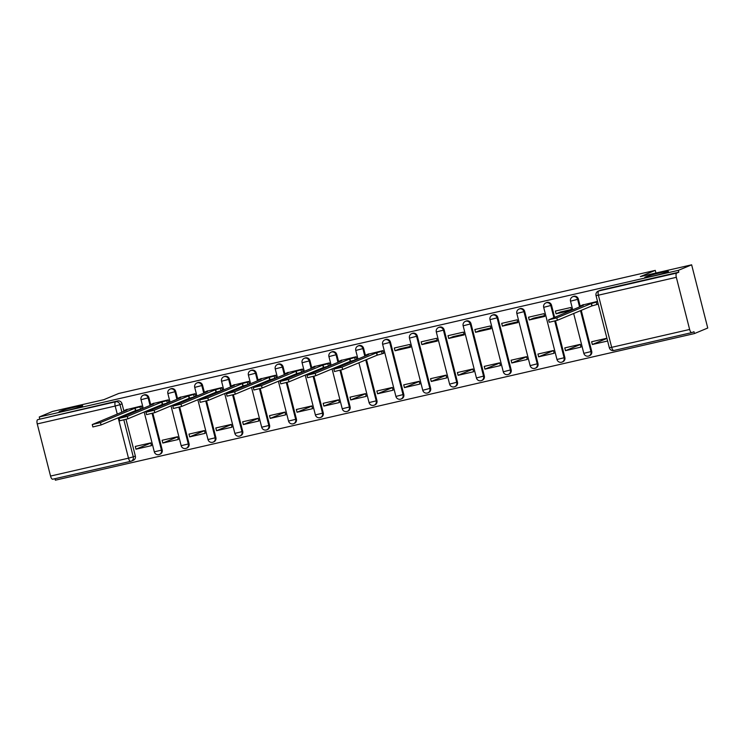 <?xml version="1.0" encoding="UTF-8"?>
<svg xmlns="http://www.w3.org/2000/svg" width="745" height="745" viewBox="0 0 745 745"><rect width="100%" height="100%" fill="white"/><g stroke="black" fill="none" stroke-linecap="round" stroke-linejoin="round"><path stroke-width="1.12" d="M81.885 406.267A12.19 0.726 165.7 0 1 68.782 410.057A12.19 0.726 165.7 0 1 59.06 411.808A12.19 0.726 165.7 0 1 59.861 411.324A12.19 0.726 165.7 0 1 72.963 407.534A12.19 0.726 165.7 0 1 82.686 405.783A12.19 0.726 165.7 0 1 81.885 406.267M667.622 271.897A12.19 0.726 165.7 0 1 654.52 275.687A12.19 0.726 165.7 0 1 644.798 277.438A12.19 0.726 165.7 0 1 645.598 276.954A12.19 0.726 165.7 0 1 658.701 273.154A12.19 0.726 165.7 0 1 668.423 271.413A12.19 0.726 165.7 0 1 667.622 271.897M150.797 405.14L148.898 397.672A3.809 3.52 -112.6 0 0 143.99 394.943L143.254 395.25A3.809 3.52 67.4 0 1 148.162 397.979L150.062 405.448M177.645 398.985L175.736 391.516A3.809 3.52 -112.6 0 0 170.828 388.788L170.093 389.095A3.809 3.52 67.4 0 1 175 391.823L176.91 399.292M204.484 392.82L202.584 385.361A3.809 3.52 -112.6 0 0 197.676 382.632L196.941 382.939A3.809 3.52 67.4 0 1 201.848 385.659L203.748 393.127M231.332 386.664L229.423 379.196A3.809 3.52 -112.6 0 0 224.515 376.467L223.779 376.774A3.809 3.52 67.4 0 1 228.687 379.503L230.596 386.972M258.17 380.509L256.271 373.04A3.809 3.52 -112.6 0 0 251.363 370.312L250.627 370.619A3.809 3.52 67.4 0 1 255.535 373.347L257.435 380.816M285.018 374.353L283.109 366.885A3.809 3.52 -112.6 0 0 278.211 364.156L277.475 364.463A3.809 3.52 67.4 0 1 282.374 367.192L284.283 374.661M311.857 368.188L309.957 360.72A3.809 3.52 -112.6 0 0 305.05 358L304.314 358.298A3.809 3.52 67.4 0 1 309.222 361.027L311.121 368.496M338.705 362.033L336.796 354.564A3.809 3.52 -112.6 0 0 331.897 351.836L331.162 352.143A3.809 3.52 67.4 0 1 336.06 354.871L337.969 362.34M365.544 355.877L363.644 348.409A3.809 3.52 -112.6 0 0 358.736 345.68L358 345.987A3.809 3.52 67.4 0 1 362.908 348.716L364.808 356.185M403.781 394.394L390.482 342.253A3.809 3.52 -112.6 0 0 385.584 339.524L384.848 339.832A3.809 3.52 67.4 0 1 389.756 342.56L403.045 394.701A3.809 3.52 67.4 0 1 401.071 399.013L401.806 398.705A3.809 3.52 -112.6 0 0 403.781 394.394L395.912 396.433A3.809 3.809 0 0 0 401.071 399.013M430.619 388.238L417.33 336.088A3.809 3.52 -112.6 0 0 412.423 333.369L411.687 333.667A3.809 3.52 67.4 0 1 416.595 336.395L429.884 388.545A3.809 3.52 67.4 0 1 427.909 392.848L428.645 392.541A3.809 3.52 -112.6 0 0 430.619 388.238L422.75 390.278A3.809 3.809 0 0 0 427.909 392.848M457.467 382.083L444.178 329.933A3.809 3.52 -112.6 0 0 439.271 327.204L438.535 327.511A3.809 3.52 67.4 0 1 443.443 330.24L456.732 382.39A3.809 3.52 67.4 0 1 454.757 386.692L455.493 386.385A3.809 3.52 -112.6 0 0 457.467 382.083L449.598 384.113A3.809 3.809 0 0 0 454.757 386.692M484.306 375.918L471.017 323.777A3.809 3.52 -112.6 0 0 466.109 321.048L465.374 321.356A3.809 3.52 67.4 0 1 470.281 324.084L483.57 376.225A3.809 3.52 67.4 0 1 481.596 380.537L482.332 380.229A3.809 3.52 -112.6 0 0 484.306 375.918L476.437 377.957A3.809 3.809 0 0 0 481.596 380.537M511.154 369.762L497.865 317.621A3.809 3.52 -112.6 0 0 492.957 314.893L492.221 315.2A3.809 3.52 67.4 0 1 497.129 317.919L510.418 370.069A3.809 3.52 67.4 0 1 508.444 374.372L509.18 374.074A3.809 3.52 -112.6 0 0 511.154 369.762L503.285 371.802A3.809 3.809 0 0 0 508.444 374.372M537.992 363.607L524.704 311.457A3.809 3.52 -112.6 0 0 519.796 308.728L519.06 309.035A3.809 3.52 67.4 0 1 523.968 311.764L537.257 363.914A3.809 3.52 67.4 0 1 535.282 368.216L536.018 367.909A3.809 3.52 -112.6 0 0 537.992 363.607L530.133 365.646A3.809 3.809 0 0 0 535.282 368.216M554.606 317.305L551.551 305.301A3.809 3.52 -112.6 0 0 546.644 302.572L545.908 302.88A3.809 3.52 67.4 0 1 550.816 305.608L553.87 317.612M580.299 306.614L578.39 299.145A3.809 3.52 -112.6 0 0 573.482 296.417L572.747 296.724A3.809 3.52 67.4 0 1 577.654 299.453L579.563 306.921M54.99 478.709L55.363 480.18L694.442 333.564L693.977 331.721L691.9 332.587A3.809 1.434 77.1 0 1 691.816 332.615A3.809 1.434 77.1 0 1 689.628 329.458L676.33 277.317L598.384 295.197L611.673 347.338L689.628 329.458M691.639 264.82L678.332 270.361L39.252 416.976L52.56 411.436L103.834 399.674L118.744 393.462L655.274 270.379L640.365 276.591L691.639 264.82L707.75 328.024L694.442 333.564M130.589 461.36L52.821 479.193A3.809 1.434 -102.9 0 1 52.727 479.221A3.809 1.434 -102.9 0 1 50.539 476.064L37.25 423.924A3.809 1.434 -102.9 0 1 37.65 419.677L117.673 400.931A3.809 3.52 67.4 0 1 122.05 403.827L123.959 411.296M124.909 415.03L125.113 415.84M126.026 419.416L135.339 455.977L133.271 456.843A3.809 3.52 67.4 0 1 130.766 461.313A3.809 1.434 77.1 0 1 130.682 461.341A3.809 3.809 0 0 0 131.297 461.146L133.364 460.28A3.809 3.52 -112.6 0 0 135.339 455.977M39.718 418.82L39.252 416.976M678.807 272.204L600.852 290.094A3.809 3.52 -112.6 0 0 600.33 290.261L598.254 291.118A3.809 3.52 67.4 0 1 598.784 290.95L676.73 273.07L678.807 272.204L678.332 270.361M676.73 273.07A3.809 1.434 77.1 0 0 676.33 277.317M597.509 301.39L582.273 305.096M606.905 338.239L591.623 341.75L592.322 344.507L606.952 338.416M565.483 350.672L580.97 347.114L580.262 344.348L564.775 347.906L565.483 350.672L580.299 344.497M571.573 310.246L570.866 307.499L555.379 311.056L556.087 313.813L560.436 312.006L571.378 309.492M538.635 356.827L554.122 353.279L553.423 350.513L537.937 354.061L538.635 356.827L553.461 350.653M529.239 319.978L544.725 316.42L544.027 313.654L528.54 317.212L529.239 319.978L533.588 318.162L544.53 315.656M511.796 362.983L527.283 359.435L526.575 356.669L511.089 360.226L511.796 362.983L526.613 356.818M502.4 326.133L517.887 322.585L517.179 319.819L501.692 323.367L502.4 326.133L506.749 324.326L517.691 321.812M484.948 369.147L500.435 365.59L499.727 362.824L484.241 366.382L484.948 369.147L499.765 362.973M475.552 332.289L491.039 328.741L490.34 325.975L474.854 329.523L475.552 332.289L479.901 330.482L490.843 327.968M458.11 375.303L473.596 371.746L472.889 368.989L457.402 372.537L458.11 375.303L472.926 369.129M448.714 338.454L464.2 334.896L463.492 332.13L448.006 335.688L448.714 338.454L453.062 336.638L464.005 334.132M431.262 381.459L446.749 377.911L446.041 375.145L430.554 378.693L431.262 381.459L446.078 375.284M421.866 344.609L437.352 341.052L436.654 338.295L421.167 341.843L421.866 344.609L426.215 342.793L437.157 340.288M404.423 387.614L419.91 384.066L419.202 381.3L403.716 384.858L404.423 387.614L419.239 381.449M395.027 350.765L410.514 347.217L409.806 344.451L394.319 347.999L395.027 350.765L399.376 348.958L410.318 346.444M377.575 393.779L393.062 390.222L392.354 387.456L376.868 391.013L377.575 393.779L392.392 387.605M382.492 353.642L383.666 353.372L382.967 350.606L367.527 354.359M350.727 399.935L366.214 396.377L365.516 393.621L350.029 397.169L350.727 399.935L365.553 393.76M356.818 359.509L356.119 356.762L340.688 360.515M323.889 406.09L339.375 402.542L338.668 399.776L323.181 403.324L323.889 406.09L338.705 399.916M329.979 365.665L329.281 362.927L313.841 366.67M297.041 412.246L312.528 408.698L311.829 405.932L296.342 409.489L297.041 412.246L311.866 406.081M303.131 371.829L302.433 369.082L286.993 372.835M270.202 418.411L285.689 414.853L284.981 412.087L269.494 415.645L270.202 418.411L285.018 412.236M276.293 377.985L275.594 375.238L260.154 378.991M243.354 424.566L258.841 421.018L258.142 418.252L242.656 421.8L243.354 424.566L258.18 418.392M249.445 384.141L248.746 381.393L233.306 385.146M216.516 430.722L232.002 427.174L231.295 424.408L215.808 427.965L216.516 430.722L231.332 424.557M222.606 390.296L221.898 387.558L206.467 391.311M189.668 436.887L205.154 433.329L204.456 430.563L188.969 434.121L189.668 436.887L204.493 430.712M195.758 396.461L195.06 393.714L179.619 397.467M162.829 443.042L178.316 439.485L177.608 436.728L162.121 440.276L162.829 443.042L177.645 436.868M168.919 402.617L168.212 399.869L152.781 403.622M135.981 449.198L151.468 445.65L150.769 442.884L135.283 446.432L135.981 449.198L150.807 443.024M142.072 408.772L141.373 406.034L125.933 409.778M151.747 408.875L151.952 409.675M152.865 413.261L162.186 449.822L161.451 450.129A3.809 3.52 67.4 0 1 159.477 454.431L160.212 454.124A3.809 3.52 -112.6 0 0 162.186 449.822M178.595 402.719L178.8 403.52M179.713 407.105L189.034 443.657L188.299 443.964A3.809 3.52 67.4 0 1 186.315 448.276L187.051 447.969A3.809 3.52 -112.6 0 0 189.034 443.657M205.434 396.554L205.639 397.364M206.551 400.94L215.873 437.501L215.137 437.809A3.809 3.52 67.4 0 1 213.163 442.111L213.899 441.813A3.809 3.52 -112.6 0 0 215.873 437.501M232.282 390.399L232.487 391.209M233.399 394.785L242.721 431.346L241.985 431.653A3.809 3.52 67.4 0 1 240.002 435.955L240.737 435.648A3.809 3.52 -112.6 0 0 242.721 431.346M259.12 384.243L259.325 385.044M260.238 388.629L269.56 425.19L268.824 425.488A3.809 3.52 67.4 0 1 266.85 429.8L267.585 429.493A3.809 3.52 -112.6 0 0 269.56 425.19M285.968 378.088L286.173 378.888M287.086 382.474L296.408 419.025L295.672 419.333A3.809 3.52 67.4 0 1 293.688 423.644L294.424 423.337A3.809 3.52 -112.6 0 0 296.408 419.025M312.807 371.923L313.021 372.733M313.934 376.309L323.246 412.87L322.51 413.177A3.809 3.52 67.4 0 1 320.536 417.479L321.272 417.172A3.809 3.52 -112.6 0 0 323.246 412.87M339.655 365.767L339.86 366.577M340.772 370.153L350.094 406.714L349.358 407.021A3.809 3.52 67.4 0 1 347.375 411.324L348.111 411.017A3.809 3.52 -112.6 0 0 350.094 406.714M366.503 359.612L376.933 400.559L376.197 400.857A3.809 3.52 67.4 0 1 374.223 405.168L374.959 404.861A3.809 3.52 -112.6 0 0 376.933 400.559M555.519 320.89L564.84 357.451L564.105 357.749A3.809 3.52 67.4 0 1 562.13 362.061L562.866 361.753A3.809 3.52 -112.6 0 0 564.84 357.451M581.249 310.348L591.688 351.286L590.953 351.593A3.809 3.52 67.4 0 1 588.969 355.905L589.705 355.598A3.809 3.52 -112.6 0 0 591.688 351.286M655.945 273.015L655.274 270.379M592.322 344.507L607.613 341.005M597.239 304.379L598.216 304.156M556.087 313.813L571.462 310.293M355.654 359.798L356.715 359.556M328.806 365.953L329.867 365.711M301.958 372.118L303.029 371.867M275.119 378.274L276.181 378.032M248.271 384.429L249.342 384.187M221.433 390.585L222.494 390.343M194.585 396.75L195.646 396.508M167.746 402.905L168.808 402.663M140.898 409.061L141.96 408.819M583.4 304.621L580.709 305.795L583.316 305.357L548.599 319.866L556.804 317.873L591.232 303.541L596.27 302.135L596.885 304.528L591.847 305.934L557.409 320.276L549.205 322.259L548.599 319.866M598.17 303.988L596.885 304.528M597.564 301.595L596.27 302.135M591.232 303.541L591.847 305.934M368.654 353.894L365.953 355.058L368.57 354.62L333.844 369.129L342.048 367.145L376.486 352.804L381.524 351.398L382.129 353.791L377.091 355.197L342.663 369.539L334.458 371.522L333.844 369.129M383.619 353.177L382.129 353.791M383.005 350.774L381.524 351.398M376.486 352.804L377.091 355.197M341.806 360.049L339.115 361.223L341.722 360.776L307.005 375.294L315.21 373.301L349.638 358.96L354.676 357.553L355.291 359.947L350.252 361.353L315.815 375.694L307.611 377.687L307.005 375.294M356.771 359.332L355.291 359.947M356.166 356.939L354.676 357.553M349.638 358.96L350.252 361.353M314.967 366.205L312.267 367.378L314.884 366.931L280.157 381.449L288.362 379.456L322.799 365.115L327.837 363.709L328.443 366.112L323.404 367.508L288.976 381.85L280.772 383.843L280.157 381.449M329.933 365.488L328.443 366.112M329.318 363.094L327.837 363.709M322.799 365.115L323.404 367.508M288.119 372.36L285.428 373.534L288.036 373.096L253.319 387.605L261.523 385.612L295.951 371.28L300.989 369.874L301.604 372.267L296.566 373.673L262.128 388.015L253.924 389.998L253.319 387.605M303.085 371.643L301.604 372.267M302.479 369.25L300.989 369.874M295.951 371.28L296.566 373.673M261.281 378.525L258.58 379.689L261.197 379.252L226.471 393.76L234.675 391.777L269.113 377.436L274.151 376.029L274.756 378.423L269.718 379.829L235.29 394.17L227.085 396.163L226.471 393.76M276.246 377.808L274.756 378.423M275.631 375.406L274.151 376.029M269.113 377.436L269.718 379.829M234.433 384.681L231.742 385.854L234.349 385.407L199.632 399.925L207.836 397.932L242.265 383.591L247.303 382.185L247.917 384.578L242.879 385.985L208.442 400.326L200.237 402.319L199.632 399.925M249.398 383.964L247.917 384.578M248.793 381.57L247.303 382.185M242.265 383.591L242.879 385.985M207.594 390.836L204.894 392.01L207.51 391.563L172.784 406.081L180.988 404.088L215.426 389.747L220.455 388.341L221.069 390.743L216.031 392.149L181.603 406.481L173.399 408.474L172.784 406.081M222.559 390.119L221.069 390.743M221.945 387.726L220.455 388.341M215.426 389.747L216.031 392.149M180.746 397.001L178.055 398.165L180.662 397.728L145.946 412.236L154.15 410.244L188.578 395.912L193.616 394.505L194.231 396.899L189.193 398.305L154.755 412.646L146.551 414.63L145.946 412.236M195.712 396.275L194.231 396.899M195.106 393.882L193.616 394.505M188.578 395.912L189.193 398.305M153.908 403.157L151.207 404.321L153.824 403.883L119.098 418.392L127.302 416.408L161.74 402.067L166.768 400.661L167.383 403.054L162.345 404.461L127.917 418.802L119.712 420.795L119.098 418.392M168.873 402.44L167.383 403.054M168.258 400.037L166.768 400.661M161.74 402.067L162.345 404.461M127.06 409.312L124.359 410.486L126.976 410.039L92.259 424.557L100.454 422.564L134.892 408.223L139.93 406.817L140.535 409.21L135.506 410.616L101.069 424.957L92.864 426.95L92.259 424.557M142.025 408.595L140.535 409.21M141.41 406.202L139.93 406.817M134.892 408.223L135.506 410.616M148.898 397.672L141.029 399.711L143.217 408.297M175.736 391.516L167.867 393.556L170.056 402.142M202.584 385.361L194.715 387.391L196.904 395.986M229.423 379.196L221.554 381.235L223.742 389.821M256.271 373.04L248.402 375.08L250.59 383.666M283.109 366.885L275.24 368.915L277.429 377.51M309.957 360.72L302.088 362.759L304.277 371.345M336.796 354.564L328.927 356.604L331.125 365.19M363.644 348.409L355.775 350.448L357.963 359.034M390.482 342.253L382.623 344.283L395.912 396.433M417.33 336.088L409.461 338.128L422.75 390.278M444.178 329.933L436.309 331.972L449.598 384.113M471.017 323.777L463.148 325.816L476.437 377.957M497.865 317.621L489.996 319.652L503.285 371.802M524.704 311.457L516.834 313.496L530.133 365.646M551.551 305.301L543.682 307.34L556.971 359.481L564.105 357.749L554.764 321.104M578.39 299.145L570.521 301.176L572.709 309.771M122.05 403.827L119.982 404.693L121.882 412.162M122.832 415.896L123.037 416.697M123.875 419.994L133.271 456.843L128.494 458.184L118.204 417.824M117.254 414.09L115.196 406.044L37.25 423.924M50.539 476.064L128.494 458.184A3.809 1.434 77.1 0 0 130.682 461.341L52.727 479.221M151.012 409.182L151.216 409.983M152.11 413.475L161.451 450.129L154.317 451.852A3.809 3.809 0 0 0 159.477 454.431M177.859 403.026L178.064 403.827M178.949 407.319L188.299 443.964L181.165 445.696A3.809 3.809 0 0 0 186.315 448.276M204.698 396.862L204.903 397.672M205.797 401.155L215.137 437.809L208.004 439.541A3.809 3.809 0 0 0 213.163 442.111M231.546 390.706L231.751 391.516M232.636 394.999L241.985 431.653L234.852 433.385A3.809 3.809 0 0 0 240.002 435.955M258.385 384.55L258.589 385.351M259.483 388.843L268.824 425.488L261.691 427.22A3.809 3.809 0 0 0 266.85 429.8M285.233 378.385L285.437 379.196M286.322 382.679L295.672 419.333L288.538 421.065A3.809 3.809 0 0 0 293.688 423.644M312.081 372.23L312.285 373.04M313.17 376.523L322.51 413.177L315.377 414.909A3.809 3.809 0 0 0 320.536 417.479M338.919 366.074L339.124 366.875M340.018 370.367L349.358 407.021L342.225 408.744A3.809 3.809 0 0 0 347.375 411.324M365.767 359.919L376.197 400.857L369.064 402.589A3.809 3.809 0 0 0 374.223 405.168M580.513 310.646L590.953 351.593L583.819 353.326A3.809 3.809 0 0 0 588.969 355.905M691.723 332.624L613.954 350.467A3.809 1.434 77.1 0 1 613.861 350.495L691.816 332.615M600.852 290.094L598.784 290.95A3.809 1.434 -102.9 0 0 598.384 295.197L596.028 295.579L609.326 347.729A3.809 3.809 0 0 0 613.861 350.495A3.809 1.434 77.1 0 1 611.673 347.338L609.326 347.729M117.673 400.931L115.596 401.797A3.809 3.52 67.4 0 1 119.982 404.693L115.196 406.044A3.809 1.434 -102.9 0 1 115.596 401.797L37.65 419.677M591.493 303.476L592.098 305.869M556.804 317.873L557.409 320.276M376.747 352.739L377.352 355.142M342.048 367.145L342.663 369.539M349.899 358.904L350.513 361.297M315.21 373.301L315.815 375.694M323.051 365.059L323.665 367.453M288.362 379.456L288.976 381.85M296.212 371.215L296.817 373.608M261.523 385.612L262.128 388.015M269.364 377.37L269.979 379.773M234.675 391.777L235.29 394.17M242.525 383.535L243.131 385.929M207.836 397.932L208.442 400.326M215.678 389.691L216.292 392.084M180.988 404.088L181.603 406.481M188.839 395.846L189.444 398.24M154.15 410.244L154.755 412.646M161.991 402.011L162.606 404.405M127.302 416.408L127.917 418.802M135.152 408.167L135.758 410.56M100.454 422.564L101.069 424.957M583.819 353.326L573.669 313.505M572.747 296.724A3.809 3.809 0 0 0 570.521 301.176M556.971 359.481A3.809 3.809 0 0 0 562.13 362.061M545.908 302.88A3.809 3.809 0 0 0 543.682 307.34M519.06 309.035A3.809 3.809 0 0 0 516.834 313.496M492.221 315.2A3.809 3.809 0 0 0 489.996 319.652M465.374 321.356A3.809 3.809 0 0 0 463.148 325.816M438.535 327.511A3.809 3.809 0 0 0 436.309 331.972M411.687 333.667A3.809 3.809 0 0 0 409.461 338.128M384.848 339.832A3.809 3.809 0 0 0 382.623 344.283M369.064 402.589L358.913 362.768M358 345.987A3.809 3.809 0 0 0 355.775 350.448M342.225 408.744L332.074 368.924M331.162 352.143A3.809 3.809 0 0 0 328.927 356.604M315.377 414.909L305.226 375.08M304.314 358.298A3.809 3.809 0 0 0 302.088 362.759M288.538 421.065L278.388 381.244M277.475 364.463A3.809 3.809 0 0 0 275.24 368.915M261.691 427.22L251.54 387.4M250.627 370.619A3.809 3.809 0 0 0 248.402 375.08M234.852 433.385L224.701 393.556M223.779 376.774A3.809 3.809 0 0 0 221.554 381.235M208.004 439.541L197.853 399.72M196.941 382.939A3.809 3.809 0 0 0 194.715 387.391M181.165 445.696L171.015 405.876M170.093 389.095A3.809 3.809 0 0 0 167.867 393.556M154.317 451.852L144.167 412.032M143.254 395.25A3.809 3.809 0 0 0 141.029 399.711M598.254 291.118A3.809 3.809 0 0 0 596.028 295.579M580.709 305.795L580.858 306.381M365.953 355.058L366.102 355.644M339.115 361.223L339.264 361.8M312.267 367.378L312.416 367.956M285.428 373.534L285.577 374.12M258.58 379.689L258.729 380.276M231.742 385.854L231.891 386.431M204.894 392.01L205.043 392.596M178.055 398.165L178.204 398.752M151.207 404.321L151.356 404.908M124.359 410.486L124.508 411.063"/></g></svg>
